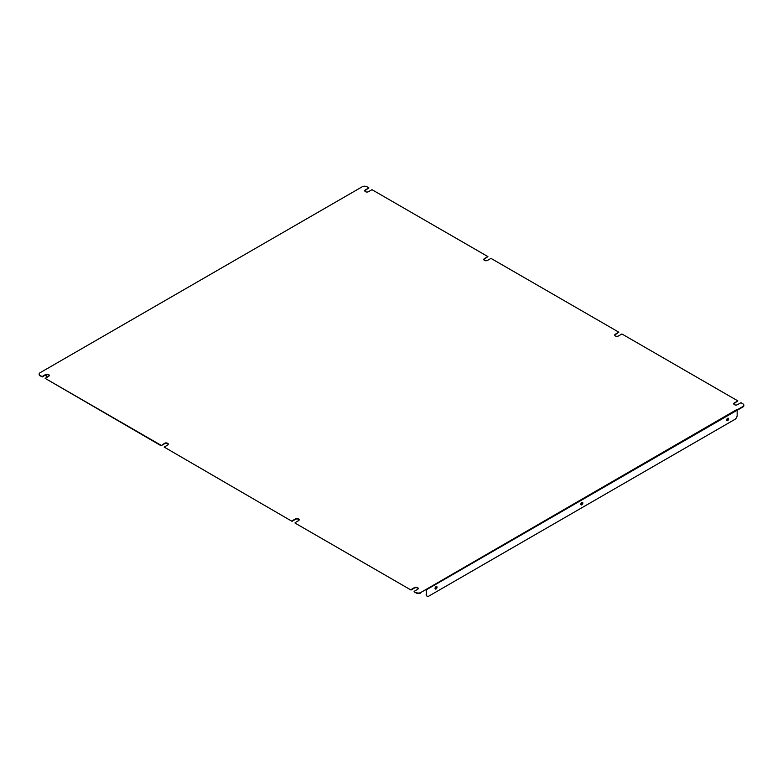 <?xml version="1.0" encoding="UTF-8"?>
<svg xmlns="http://www.w3.org/2000/svg" width="783" height="783" viewBox="0 0 783 783"><rect width="100%" height="100%" fill="white"/><g stroke="black" fill="none" stroke-linecap="round" stroke-linejoin="round"><path stroke-width="1.17" d="M164.176 447.073L292 521.312L164.176 447.073L167.631 445.087A2.192 1.263 0 0 0 168.267 444.186A2.192 1.263 0 0 0 166.916 443.021A2.192 1.263 0 0 0 164.538 443.295L161.083 445.733L45.16 378.365L161.083 445.292M614.763 335.29A2.192 1.263 0 0 1 615.369 334.615L618.824 332.188L491 258.39L487.545 260.377A2.192 1.263 0 0 1 485.166 260.651A2.192 1.263 0 0 1 483.816 259.486A2.192 1.263 0 0 1 484.452 258.596L487.907 256.599L371.984 189.672L368.529 191.669A2.192 1.263 0 0 1 366.141 191.943A2.192 1.263 0 0 1 364.79 190.768A2.192 1.263 0 0 1 365.436 189.877L368.891 187.881L366.963 186.775A3.367 1.948 0 0 0 362.196 186.775L40.139 372.708A3.367 1.948 0 0 0 39.15 374.088A3.367 1.948 0 0 0 40.139 375.458L42.067 376.574L40.139 375.899A3.367 1.948 180 0 1 39.15 374.528A3.367 1.948 180 0 1 39.17 374.303M733.779 404.008A2.192 1.263 0 0 1 734.385 403.333L737.84 400.896L621.917 333.969L618.462 335.966A2.192 1.263 0 0 1 616.084 336.24A2.192 1.263 0 0 1 614.733 335.075A2.192 1.263 0 0 1 615.369 334.175L618.824 332.188M295.093 523.103L411.016 590.03L295.093 523.103M483.845 259.702A2.192 1.263 0 0 1 484.452 259.036L487.907 256.599M737.155 409.842L742.861 406.543A3.367 1.948 0 0 0 743.85 405.173A3.367 1.948 0 0 0 742.861 403.803L740.933 402.687L737.488 404.674A2.192 1.263 0 0 1 735.1 404.948A2.192 1.263 0 0 1 733.749 403.783A2.192 1.263 0 0 1 734.385 402.893L737.84 400.896M420.804 592.927A3.367 1.948 180 0 1 416.037 592.927L414.109 591.811L416.037 592.486A3.367 1.948 0 0 0 420.804 592.486L736.715 409.597M418.171 588.708A2.192 1.263 0 0 0 416.673 587.72A2.192 1.263 0 0 0 414.471 588.033L411.016 590.03M299.155 519.99A2.192 1.263 0 0 0 297.657 519.012A2.192 1.263 0 0 0 295.455 519.325L292 521.312M168.237 444.411A2.192 1.263 0 0 0 166.74 443.423A2.192 1.263 0 0 0 164.538 443.736L161.083 445.733M49.221 375.693A2.192 1.263 0 0 0 47.724 374.714A2.192 1.263 0 0 0 45.512 375.018L42.067 377.014M368.891 187.881L365.436 190.318A2.192 1.263 0 0 0 364.829 190.993M743.83 405.388A3.367 1.948 180 0 1 743.85 405.614A3.367 1.948 180 0 1 742.861 406.984L742.861 406.543M737.155 410.282L742.861 406.984M45.16 378.365L48.615 376.369A2.192 1.263 0 0 0 49.251 375.478A2.192 1.263 0 0 0 47.9 374.303A2.192 1.263 0 0 0 45.512 374.577L42.067 376.574M295.093 522.662L298.548 520.666A2.192 1.263 0 0 0 299.184 519.775A2.192 1.263 0 0 0 297.834 518.61A2.192 1.263 0 0 0 295.455 518.884L292 520.871M414.109 591.371L417.564 589.384A2.192 1.263 0 0 0 418.21 588.493A2.192 1.263 0 0 0 416.859 587.319A2.192 1.263 0 0 0 414.471 587.593L411.016 589.589M420.804 592.486L426.52 589.188M737.097 410.253L426.52 589.697L426.52 594.688A3.367 1.948 120 0 0 427.215 596.225A3.367 1.948 120 0 0 428.898 596.059L734.767 419.463A3.367 1.948 120 0 0 737.155 415.342L737.155 410.351M426.089 589.873L426.52 594.688M727.632 418.308A1.409 0.812 120 0 0 726.702 419.561A1.409 0.812 120 0 0 726.927 420.686A1.409 0.812 120 0 0 728.337 419.874A1.409 0.812 120 0 0 728.337 418.239A1.409 0.812 120 0 0 727.632 418.308M581.838 502.49A1.409 0.812 120 0 0 580.908 503.733A1.409 0.812 120 0 0 581.123 504.869A1.409 0.812 120 0 0 582.542 504.046A1.409 0.812 120 0 0 582.542 502.412A1.409 0.812 120 0 0 581.838 502.49M436.033 586.663A1.409 0.812 120 0 0 435.113 587.906A1.409 0.812 120 0 0 435.328 589.041A1.409 0.812 120 0 0 436.748 588.219A1.409 0.812 120 0 0 436.748 586.594A1.409 0.812 120 0 0 436.033 586.663M728.121 418.181A1.409 0.812 -60 0 1 727.25 420.402A1.409 0.812 -60 0 1 726.761 420.54M582.327 502.353A1.409 0.812 -60 0 1 581.456 504.575A1.409 0.812 -60 0 1 580.966 504.712M436.522 586.526A1.409 0.812 -60 0 1 435.651 588.747A1.409 0.812 -60 0 1 435.162 588.885M427.029 596.098A3.367 1.948 -60 0 1 426.833 596.01A3.367 1.948 -60 0 1 426.138 594.463M46.745 376.545A3.367 1.948 -60 0 1 46.549 376.457A3.367 1.948 -60 0 1 45.845 374.91L46.226 374.744M46.226 375.135A3.367 1.948 120 0 0 46.931 376.672A3.367 1.948 120 0 0 47.871 376.799"/></g></svg>

